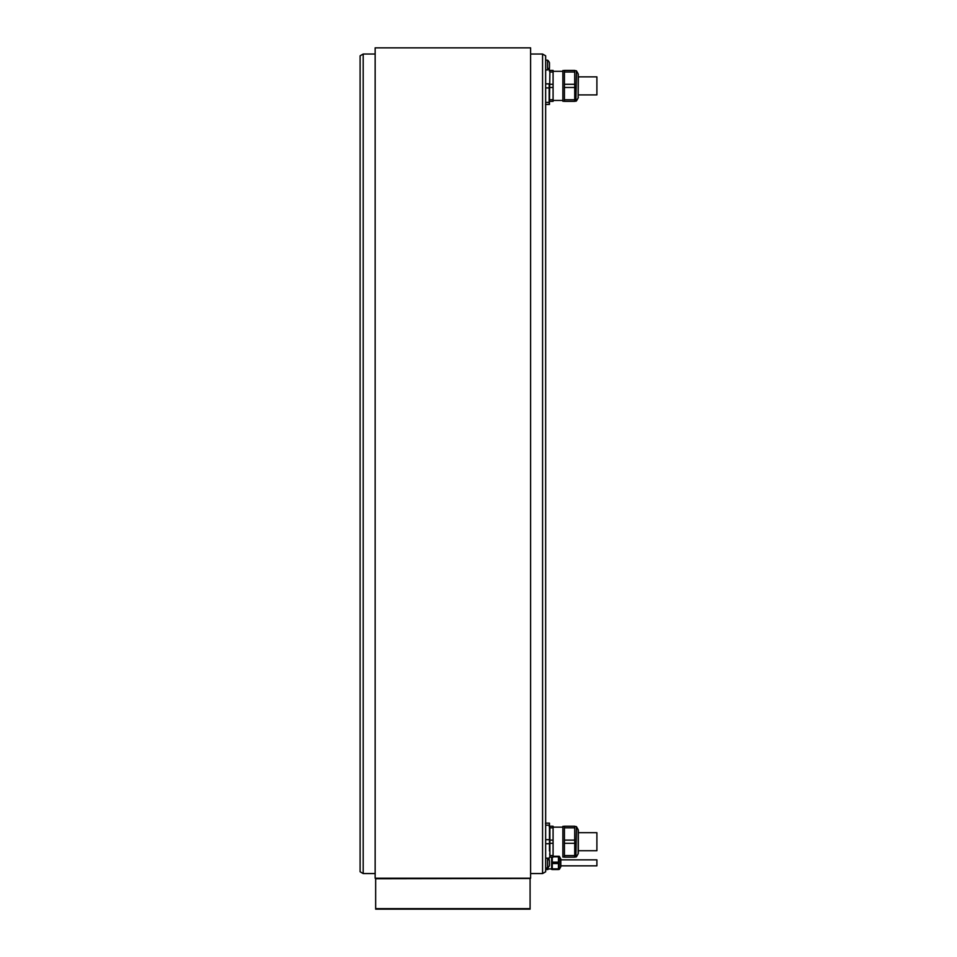 <?xml version="1.0" encoding="UTF-8"?>
<svg xmlns="http://www.w3.org/2000/svg" width="957" height="957" viewBox="0 0 957 957"><rect width="100%" height="100%" fill="white"/><g stroke="black" fill="none" stroke-linecap="round" stroke-linejoin="round"><path stroke-width="1.44" d="M549.474 823.152L549.474 850.988L549.474 823.152L545.669 823.152L545.657 102.315M360.107 856.037L360.107 71.56M363.193 873.562L360.107 871.779L360.107 55.817L363.193 54.035L363.193 873.562L375.156 873.562M530.609 873.562L542.571 873.562L542.571 54.035L530.609 54.035M363.193 54.035L375.156 54.035M545.657 69.957L547.571 69.957L547.571 60.171L545.657 60.171L545.657 55.817L545.657 871.779L542.571 873.562M545.657 67.002L545.657 74.012M545.657 89.814L545.657 96.824M545.657 830.772L545.657 837.782M545.657 853.596L545.657 860.594M547.93 867.736L547.93 869.542L545.657 869.542M545.657 868.848L547.93 868.848M547.93 868.92L551.639 868.92M552.261 869.434L551.639 869.434L551.639 857.173L551.639 869.1M558.445 856.264L558.445 869.542L552.261 869.542L552.261 857.173M558.445 863.537L552.261 863.537M558.445 856.838L553.086 856.838M552.261 868.848L558.445 868.848M552.261 862.149L558.445 862.149M560.814 859.649L560.814 866.623L560.814 859.649M560.814 859.853L596.893 859.853L596.893 865.834L560.814 865.834M545.502 104.445L549.474 104.445L549.151 102.423L545.669 102.423M545.657 88.02L545.657 83.761M549.151 102.423L549.151 87.912L545.669 87.912M549.151 87.912L549.151 83.869L545.669 83.869M549.151 68.067L549.151 69.359L548.217 69.359M549.151 83.869L549.474 104.445M547.571 69.957A6.268 6.268 0 0 0 549.474 67.385L549.282 70.95M549.892 87.482L553.086 87.482L553.086 101.346L549.474 101.346L549.892 72.026L553.086 72.026L553.086 70.423L549.892 70.423L549.892 72.026M549.892 84.288L553.086 84.288L553.086 72.026M549.892 99.755L553.086 99.755M553.086 87.482L553.086 84.288M564.427 70.531L562.872 70.531L562.872 101.251L564.427 101.251M564.427 72.026L564.427 70.423L574.726 70.423L574.726 72.026L564.427 72.026L564.427 101.346L574.726 101.346L574.726 72.026M564.427 99.755L574.726 99.755M574.726 87.482L564.427 87.482M564.427 84.288L574.726 84.288M574.726 70.531L576.449 70.842L575.923 101.251L576.449 70.842L578.148 73.761L578.148 98.009L578.339 76.692M578.339 76.871L596.893 76.871L596.893 94.91L578.339 94.91M549.151 860.152L549.151 858.238L545.657 858.142M545.657 843.835L545.657 839.576M549.151 858.238L549.151 860.259M549.151 843.727L545.669 843.727M549.151 839.684L545.669 839.684M549.282 826.776L549.151 825.173L545.669 825.173L545.502 823.152M549.474 857.173L553.086 857.173L553.086 843.308L549.892 843.308L549.892 857.173M549.689 853.859L549.892 855.582L553.086 855.582M549.892 840.114L553.086 840.114L553.086 827.841L549.892 827.841L549.892 843.308M549.474 826.25L549.892 827.841M549.892 826.25L553.086 826.25L553.086 827.841M553.086 843.308L553.086 840.114M564.427 826.346L562.872 826.346L562.872 857.065L564.427 857.065M564.427 840.114L574.726 840.114L574.726 826.25L564.427 826.25L564.427 857.173L574.726 857.173L574.726 855.582L564.427 855.582M574.726 855.582L574.726 843.308L564.427 843.308M574.726 843.308L574.726 840.114M574.726 827.841L564.427 827.841M578.339 852.328L578.339 830.305L576.449 826.657L575.923 857.065L576.449 826.657L574.726 826.346M578.339 831.836L578.339 832.518M578.339 832.686L596.893 832.686L596.893 850.725L578.339 850.725M578.339 74.49L578.339 75.268M549.474 67.385L549.474 62.743A6.268 6.268 0 0 0 547.571 60.171M545.657 868.047L547.571 868.047L547.571 858.25L545.657 858.25M547.571 858.25A6.268 6.268 0 0 1 549.474 860.833L549.474 865.475A6.268 6.268 0 0 1 547.571 868.047M530.609 47.85L530.609 878.227L375.156 878.227L375.156 47.85L530.609 47.85M375.67 878.227L375.67 909.15L530.094 909.15L530.094 878.227M530.094 878.741L530.094 908.636L375.67 908.636L375.67 878.741L530.357 878.478M558.445 862.843L552.261 862.843M559.331 869.339L560.742 866.875L560.742 858.8L559.331 856.348L559.151 869.434L559.151 856.264M574.726 857.065L576.449 856.754L578.148 853.835L578.148 829.587L576.449 826.657M559.223 856.264L553.086 856.264M545.657 55.817L542.571 54.035M559.151 869.434L558.445 869.434M553.086 71.332L562.872 71.332M553.086 100.437L562.872 100.437M576.449 100.94L578.148 98.009L576.449 100.94L574.726 101.251M553.086 827.159L562.872 827.159M578.148 853.835L578.339 853.106L578.148 853.835M578.148 98.009L578.339 97.291M578.148 829.587L578.339 830.305"/></g></svg>
